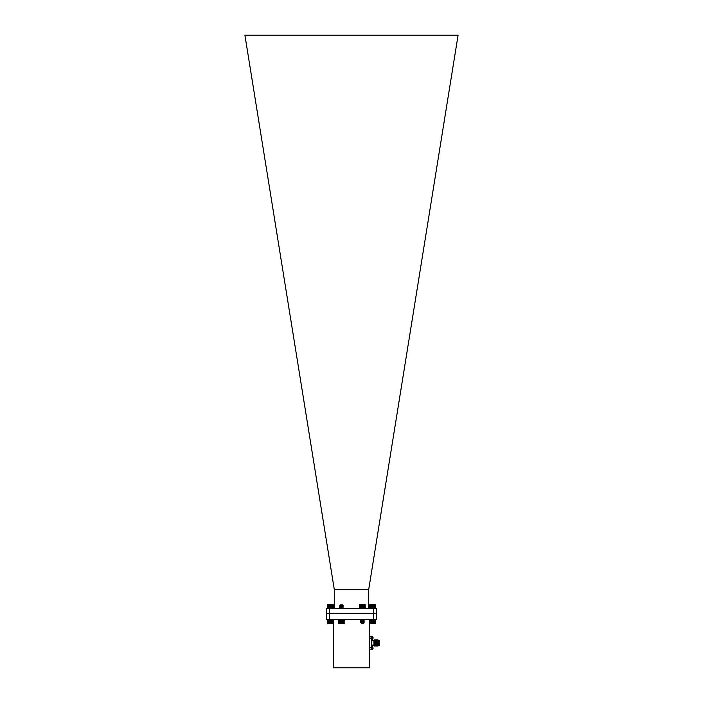 <?xml version="1.0" encoding="UTF-8"?>
<svg xmlns="http://www.w3.org/2000/svg" width="703" height="703" viewBox="0 0 703 703"><rect width="100%" height="100%" fill="white"/><g stroke="black" fill="none" stroke-linecap="round" stroke-linejoin="round"><path stroke-width="1.05" d="M369.453 619.721L369.453 667.85L333.547 667.85L333.547 619.721M376.439 613.482L376.439 619.721L326.561 619.721L326.561 608.57L376.439 608.57L376.439 613.482L326.561 613.482M329.505 619.721L329.505 608.57M373.495 619.721L373.495 608.57M371.412 636.61L371.412 640.828L372.59 640.828L372.59 636.61L371.412 636.61M373.082 640.09L372.59 640.828M373.082 638.719C373.082 640.644 373.082 640.644 373.082 638.719C373.082 636.795 373.082 636.795 373.082 638.719M372.59 636.61L373.082 637.349M371.412 645.09L371.412 649.317L372.59 649.317L372.59 645.09L371.412 645.09M373.082 648.579L372.59 649.317L371.412 649.317M373.082 647.199C373.082 649.124 373.082 649.124 373.082 647.199C373.082 645.284 373.082 645.284 373.082 647.199M377.283 646.031L377.089 639.818L376.58 646.057L376.404 639.818L376.149 645.618L375.718 646.057L375.718 639.818L375.033 646.057L375.033 639.818L374.453 646.057L374.453 639.818L373.97 640.31L373.97 645.565L373.082 645.829M374.523 646.057L374.453 639.818M375.209 646.057L375.033 639.818M375.894 646.057L375.718 639.818M376.58 646.057L376.404 639.818M377.274 646.057L377.089 639.818M378.214 645.618L378.258 640.187L377.889 646.057L377.529 640.266M377.889 646.057L377.783 639.818M378.073 645.846L377.889 639.818M378.381 640.31L379.172 640.31L379.172 645.565L378.381 645.565L378.258 640.187M369.453 649.177L371.412 649.177M369.453 638.166L371.412 638.166L371.412 647.718L369.453 647.718M371.412 636.707L369.453 636.707M333.125 623.763L333.266 620.608L331.965 620.468M331.667 620.608L330.102 620.468M329.935 620.828L327.703 620.538M327.774 623.763L327.774 620.468M327.8 623.763L333.108 623.763L333.196 620.538M333.196 623.702L327.703 623.702M332.923 623.623L332.923 620.608M333.055 620.608L333.055 623.623M333.152 623.623L333.152 620.608M332.774 623.623L332.774 620.608M332.589 623.623L332.589 620.608M332.396 623.763L332.396 620.468M332.387 623.623L332.387 620.608M332.185 623.763L332.185 620.468M332.168 623.623L332.168 620.687L328.723 620.292L332.159 619.923L330.542 619.721M331.965 623.763L331.965 623.025M331.965 622.805L331.965 622.366M331.965 622.023L331.965 621.584M331.921 623.623L331.921 623.069M331.728 623.763L331.728 623.271M331.104 622.506L331.104 621.637M331.104 621.32L331.104 620.608M330.937 621.716L330.937 621.206M330.937 620.934L330.937 620.468M330.225 622.419L330.225 621.97M329.935 622.383L329.935 621.909M329.935 621.601L329.935 621.136M329.821 623.051L329.821 622.014M329.821 621.707L329.821 620.468M329.645 623.06L329.645 620.608M329.558 623.06L329.558 620.468M331.429 623.333C325.674 623.13 333.187 622.972 331.675 622.832L330.445 622.832L331.579 623.412L329.312 623.412L329.373 620.608M329.294 623.086L329.294 620.468M329.101 623.104L329.101 620.608M329.048 623.763L329.048 623.157M329.048 623.122L329.048 620.468M328.855 623.623L328.855 620.608M328.819 623.763L328.819 620.468M328.617 623.623L328.617 620.608M328.609 623.763L328.609 620.468M328.406 623.623L328.406 620.608M328.213 623.623L328.213 620.608M328.046 623.623L328.046 620.608M327.906 623.623L327.906 620.608M327.791 623.623L327.791 620.608M327.712 623.623L327.712 620.608M327.633 623.623L327.633 620.608M333.222 623.623L333.222 620.608M338.574 620.608L338.697 623.763L344.189 623.623L344.048 620.468L338.574 620.591M338.697 623.763L338.697 620.468M340.814 604.958C346.579 605.16 336.772 605.318 340.823 605.459L343.099 605.599L339.777 606.039M341.377 606.188L343.099 606.381L339.777 606.821M341.377 606.961L343.099 607.155L339.777 607.594M341.377 607.744L343.099 607.937L339.777 608.376M341.377 608.526L342.062 608.57M340.823 605.468L343.099 605.696L339.936 606.012L340.252 606.425M340.823 606.241L343.099 606.478L339.654 606.865L342.589 607.55L340.155 607.937L341.922 608.192M340.823 607.023L343.099 607.26L340.182 607.963M340.823 607.805L343.099 608.033L340.727 608.57M340.182 605.626L340.234 604.879L342.51 604.879L340.155 605.599L342.589 605.986L339.672 606.751M342.15 605.459L340.217 604.958M342.133 605.195L340.155 605.696L342.589 606.091L340.182 606.452M340.823 606.61L342.589 606.865L340.155 607.26L342.572 607.62L340.155 608.033L341.834 608.57M341.377 606.575L341.922 606.636M343.082 606.496L340.155 607.243M342.589 608.332L340.885 608.57M344.18 623.64L338.574 623.64M344.022 623.763L344.18 620.608M343.82 623.623L343.82 620.608M343.952 620.608L343.952 623.623M344.057 623.623L344.057 620.608M343.662 623.623L343.662 620.608M343.477 623.623L343.477 620.608M343.275 623.763L343.275 620.468M343.266 623.623L343.266 620.608M343.073 623.763L343.073 620.468M343.038 623.623L343.038 620.608M342.844 623.763L342.844 620.468M342.792 623.623L342.792 620.608M342.598 623.763L342.598 620.468M342.537 623.623L342.537 620.608M342.343 623.763L342.343 620.468M342.256 623.623L342.256 620.608M342.08 623.763L342.08 620.468M341.974 623.623L341.974 620.608M341.807 623.763L341.807 620.468M341.684 623.623L341.684 620.608M341.526 623.763L341.526 620.468M341.386 623.623L341.386 620.608M341.245 623.763L341.245 620.468M341.096 623.623L341.096 620.608M340.973 623.763L340.973 620.468M340.806 623.623L340.806 620.608M340.691 623.763L340.691 620.468M340.516 623.623L340.516 620.608M340.428 623.763L340.428 620.468M340.243 623.623L340.243 620.608M340.173 623.763L340.173 620.468M339.98 623.623L339.98 620.608M339.927 623.763L339.927 620.468M339.725 623.623L339.725 620.608M339.698 623.763L339.698 620.468M339.496 623.623L339.496 620.608M339.487 623.763L339.487 620.468M339.285 623.623L339.285 620.608M339.101 623.623L339.101 620.608M338.943 623.623L338.943 620.608M338.802 623.623L338.802 620.608M338.697 623.623L338.697 620.608M338.618 623.623L338.618 620.608M344.136 623.623L344.136 620.608M369.875 623.763L375.226 623.763L375.367 620.608L369.778 620.564M371.702 604.958C377.616 605.16 369.022 605.318 371.544 605.459L374.268 605.635L370.841 606.012L374.26 606.399L370.833 606.803L374.26 607.181L370.841 607.568L374.26 607.963L370.841 608.35L372.748 608.57M371.544 605.459L374.268 605.731L370.833 606.127L370.833 606.794L371.43 606.461M372.01 606.276L374.26 606.531L370.833 606.9L371.105 607.682M372.01 607.058L374.268 607.295L370.833 607.682L371.43 608.025M372.01 607.84L374.268 608.077L371.351 608.772M371.351 605.652L370.903 605.388L371.412 604.879L373.688 604.879L371.43 605.687M372.845 605.459L369.875 604.527L369.778 607.726M373.249 605.23L371.333 605.731L373.75 606.144L371.351 606.496M372.001 606.654L373.75 606.926L371.298 607.181M372.001 607.427L373.75 607.7L371.333 608.077M372.001 608.209L373.311 608.57M372.546 605.828L373.75 606.048L371.333 606.504M372.546 606.61L373.75 606.83L371.43 607.243M372.546 607.392L373.75 607.603L371.351 607.998M372.546 608.165L373.768 608.367L372.405 608.57M375.323 623.675L369.778 623.675M375.349 620.608L375.217 623.763M375.297 623.623L375.297 620.608M375.217 623.623L375.217 620.608M375.103 623.623L375.103 620.608M374.963 623.623L374.963 620.608M374.804 623.623L374.804 620.608M374.611 623.623L374.611 620.608M374.409 623.763L374.409 620.468M374.4 623.623L374.4 620.608M374.198 623.763L374.198 620.468M374.172 623.623L374.172 620.608M373.97 623.763L373.97 620.468M373.917 623.623L373.917 620.608M373.724 623.763L373.724 620.468M373.653 623.623L373.653 620.608M373.469 623.763L373.469 620.468M373.381 623.623L373.381 620.608M373.196 623.763L373.196 620.468M373.091 623.623L373.091 620.608M372.924 623.763L372.924 620.468M372.801 623.623L372.801 620.608M372.643 623.763L372.643 620.468M372.502 623.623L372.502 620.608M372.362 623.763L372.362 620.468M372.212 623.623L372.212 620.608M372.089 623.763L372.089 620.468M371.922 623.623L371.922 620.608M371.817 623.763L371.817 620.468M371.632 623.623L371.632 620.608M371.553 623.763L371.553 620.468M371.36 623.623L371.36 620.608M371.298 623.763L371.298 620.468M371.105 623.623L371.105 620.608M371.052 623.763L371.052 620.468M370.859 623.623L370.859 620.608M370.833 623.763L370.833 620.468M370.63 623.623L370.63 620.608M370.622 623.763L370.622 620.468M370.428 623.623L370.428 620.608M370.244 623.623L370.244 620.608M370.086 623.623L370.086 620.608M369.954 623.623L369.954 620.608M369.857 623.623L369.857 620.608M369.787 623.623L369.787 620.608M369.743 623.623L369.743 620.608L369.734 623.623M371.369 607.682L373.091 607.682M373.205 607.823L375.323 607.726M375.226 604.527L375.226 607.823M369.875 604.527L369.743 607.682L370.833 607.823M369.778 604.624L375.323 604.624M375.367 607.682L375.191 604.527L371.298 604.527M373.205 605.23L373.205 607.559M373.381 605.221L373.381 606.381M373.469 605.213L373.469 607.823M373.653 605.301L373.653 607.682M373.732 605.186L373.732 607.823M373.926 604.668L373.926 605.116M373.926 605.16L373.926 607.682M373.97 604.527L373.97 607.823M374.172 604.668L374.172 607.682M374.207 604.527L374.207 607.823M374.4 604.668L374.4 607.682M374.418 604.527L374.418 607.823M374.611 604.668L374.611 607.682M374.804 604.668L374.804 607.682M374.971 604.668L374.971 607.682M375.103 604.668L375.103 607.682M375.217 604.668L375.217 607.682M375.297 604.668L375.297 607.682M369.787 604.668L369.787 607.682M369.857 604.668L369.857 607.682M369.954 604.668L369.954 607.682M370.086 604.668L370.086 607.682M370.244 604.668L370.244 607.682M370.428 604.668L370.428 607.682M370.63 604.527L370.63 607.823M370.63 604.668L370.63 607.682M370.833 604.527L370.833 606.118L371.369 605.661M370.859 604.668L370.859 606.004M370.859 606.153L370.859 606.786M370.859 606.926L370.859 607.559M371.061 604.527L371.061 605.23M371.061 607.823L369.435 607.823L369.435 608.57M371.105 604.668L371.105 605.186M370.841 606.135L371.369 606.487M370.841 606.917L371.369 607.269L370.841 607.568M372.089 607.744L375.666 607.823L375.666 608.57M359.646 607.682L359.646 604.668L359.751 607.823L365.103 607.823L365.085 604.527L359.611 604.668L365.103 604.527M363.407 623.333C357.651 623.13 365.173 622.972 363.653 622.832L360.709 622.63L364.136 622.26L360.709 621.856L364.136 621.478L360.718 621.092L364.136 620.696L360.718 620.31L364.136 619.923L362.52 619.721M363.653 622.832L360.709 622.533L364.145 622.146L361.21 621.461L363.644 621.074L361.21 620.687L363.548 620.248M362.959 621.988L360.718 621.742L364.145 621.461M362.959 621.215L360.718 620.96L364.136 620.573L363.627 620.995L364.136 621.355M362.959 620.433L360.709 620.195L363.627 619.492M362.423 622.832L363.565 623.412L361.289 623.412L363.644 622.63L361.228 622.225L364.136 621.478M363.627 622.612L364.084 622.884L363.644 623.324M361.764 623.051L364.145 622.146M362.959 622.401L361.21 622.146L363.627 621.777M362.959 621.619L361.21 621.364L363.627 620.995M362.959 620.837L361.21 620.591L363.644 620.195M362.959 620.064L361.509 619.721M362.423 620.099L361.21 619.905L362.361 619.721M359.708 604.668L359.708 607.682M359.795 604.668L359.795 607.682M359.918 604.668L359.918 607.682M360.059 604.668L360.059 607.682M360.235 604.668L360.235 607.682M360.437 604.668L360.437 607.682M360.63 604.527L360.63 607.823M360.657 604.668L360.657 607.682M360.85 604.527L360.85 607.823M360.894 604.668L360.894 607.682M361.087 604.527L361.087 607.823M361.149 604.668L361.149 607.682M361.333 604.527L361.333 607.823M361.412 604.668L361.412 607.682M361.597 604.527L361.597 607.823M361.694 604.668L361.694 607.682M361.869 604.527L361.869 607.823M361.983 604.668L361.983 607.682M362.15 604.527L362.15 607.823M362.282 604.668L362.282 607.682M362.423 604.527L362.423 607.823M362.572 604.668L362.572 607.682M362.704 604.527L362.704 607.823M362.871 604.668L362.871 607.682M362.985 604.527L362.985 607.823M363.152 604.668L363.152 607.682M363.258 604.527L363.258 607.823M363.433 604.668L363.433 607.682M363.513 604.527L363.513 607.823M363.706 604.668L363.706 607.682M363.767 604.527L363.767 607.823M363.961 604.668L363.961 607.682M363.996 604.527L363.996 607.823M364.198 604.668L364.198 607.682M364.216 604.527L364.216 607.823M364.418 604.668L364.418 607.682M364.62 604.668L364.62 607.682M364.787 604.668L364.787 607.682M364.936 604.668L364.936 607.682M365.059 604.668L365.059 607.682M365.147 604.668L365.147 607.682M365.209 604.668L365.209 607.682M327.66 607.682L327.66 604.668L327.765 607.823L333.125 607.823L333.108 604.527L327.633 604.668L333.125 604.527M330.445 622.832L328.723 622.63L332.168 622.243L328.723 621.856L332.168 621.461L328.723 621.074L332.159 620.696L331.561 620.248M331.675 622.832L328.723 622.533L332.168 622.146L329.232 621.461L331.658 621.074L329.232 620.687L331.64 620.274M330.981 621.988L328.74 621.742L332.168 621.461M330.981 621.215L328.74 620.96L332.168 620.591M330.981 620.433L328.723 620.195L331.64 619.492M329.25 622.999L331.64 622.612L332.106 622.893L331.658 623.324M329.786 623.051L332.168 622.146M330.981 622.401L329.232 622.146L332.159 621.478M330.981 621.619L329.232 621.364L332.159 621.355M330.981 620.837L329.232 620.591L331.658 620.195M330.981 620.064L329.531 619.721M331.64 622.612L329.232 622.243L331.658 621.768M330.445 620.099L329.232 619.905L330.375 619.721M327.721 604.668L327.721 607.682M327.818 604.668L327.818 607.682M327.932 604.668L327.932 607.682M328.081 604.668L328.081 607.682M328.257 604.668L328.257 607.682M328.45 604.668L328.45 607.682M328.653 604.527L328.653 607.823M328.67 604.668L328.67 607.682M328.872 604.527L328.872 607.823M328.907 604.668L328.907 607.682M329.109 604.527L329.109 607.823M329.162 604.668L329.162 607.682M329.356 604.527L329.356 607.823M329.435 604.668L329.435 607.682M329.619 604.527L329.619 607.823M329.716 604.668L329.716 607.682M329.892 604.527L329.892 607.823M330.006 604.668L330.006 607.682M330.164 604.527L330.164 607.823M330.296 604.668L330.296 607.682M330.445 604.527L330.445 607.823M330.595 604.668L330.595 607.682M330.726 604.527L330.726 607.823M330.885 604.668L330.885 607.682M330.999 604.527L330.999 607.823M331.175 604.668L331.175 607.682M331.271 604.527L331.271 607.823M331.456 604.668L331.456 607.682M331.535 604.527L331.535 607.823M331.728 604.668L331.728 607.682M331.781 604.527L331.781 607.823M331.983 604.668L331.983 607.682M332.018 604.527L332.018 607.823M332.22 604.668L332.22 607.682M332.238 604.527L332.238 607.823M332.44 604.668L332.44 607.682M332.633 604.668L332.633 607.682M332.809 604.668L332.809 607.682M332.958 604.668L332.958 607.682M333.073 604.668L333.073 607.682M333.169 604.668L333.169 607.682M333.231 604.668L333.231 607.682M333.565 608.57L333.565 607.823L327.326 607.823L327.326 608.57M333.547 620.468L327.334 620.468L327.334 619.721M375.666 619.721L375.666 620.468L369.453 620.468M365.542 608.57L365.542 607.823L359.312 607.823L359.312 608.57M344.488 619.721L344.488 620.468L338.257 620.468L338.257 619.721M334.276 608.57L334.276 589.413L244.908 35.15L458.092 35.15L368.724 589.413L368.724 608.57M334.276 589.474L368.724 589.474M372.59 645.09L373.082 645.582L372.59 645.09M373.97 640.31L373.082 640.31M373.97 645.565L374.453 646.057M374.778 640.266L374.523 639.818M374.778 645.618L375.033 646.057M375.464 640.266L375.209 639.818M375.464 645.618L375.718 646.057M376.149 640.266L375.894 639.818M376.149 645.618L376.404 646.057M376.834 640.266L376.58 639.818M376.834 645.618L377.089 646.057M377.529 645.618L377.783 646.057M372.59 649.317L373.082 648.825M340.155 605.599L339.672 605.977M340.155 607.937L339.672 608.315M342.589 605.986L343.082 606.364M342.589 606.777L343.082 607.146M343.082 607.269L342.589 607.647M343.082 608.051L342.589 608.429M342.572 605.283L343.082 605.582M340.182 607.234L339.672 607.533M342.572 607.62L343.082 607.919M342.572 608.403L343.082 608.701M343.082 605.714L342.572 606.012M339.663 608.438L340.182 608.736M374.268 608.069L373.741 607.664M373.75 607.603L374.268 607.199M373.75 606.83L374.268 606.417M374.268 605.731L373.741 605.327M370.833 608.464L371.351 608.051M373.741 606.1L374.26 606.399M373.741 606.882L374.26 607.181M373.741 608.438L374.26 608.736M374.26 605.749L373.75 606.048M374.26 608.086L373.75 608.385M361.228 619.888L360.709 620.292L361.228 620.608M361.228 620.661L360.709 621.074M361.21 621.364L360.718 622.524M360.709 622.533L361.21 623.025M364.145 619.809L363.644 620.292M361.21 619.905L360.718 619.528M361.228 621.39L360.718 621.092M364.136 620.573L363.627 620.274M329.25 619.888L328.723 620.292L329.25 620.608M329.25 620.661L328.723 621.074M329.25 621.443L328.723 621.856L329.25 622.164M328.723 622.533L329.25 622.946M332.168 619.809L331.658 620.292M329.25 621.39L328.74 621.092M331.64 620.995L332.159 620.696M329.25 619.826L328.74 619.528M328.74 622.524L329.25 622.225"/></g></svg>
